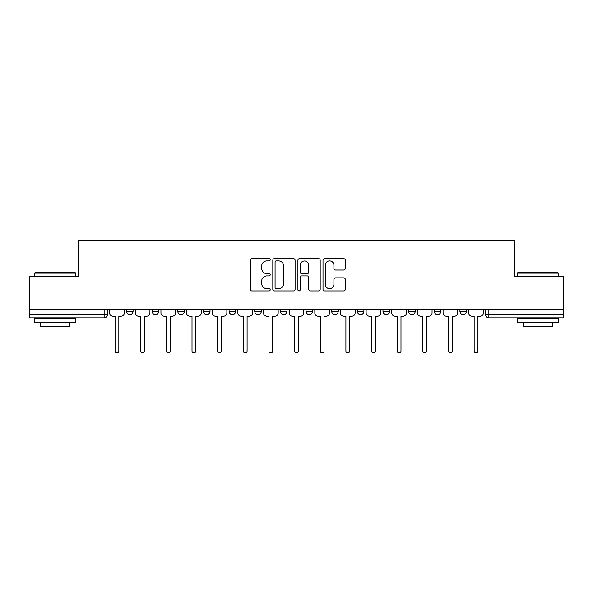 <?xml version="1.0" encoding="UTF-8"?>
<svg xmlns="http://www.w3.org/2000/svg" width="593" height="593" viewBox="0 0 593 593"><rect width="100%" height="100%" fill="white"/><g stroke="black" fill="none" stroke-linecap="round" stroke-linejoin="round"><path stroke-width="0.89" d="M270.193 259.786A1.127 1.127 0 0 0 269.066 258.659L251.914 258.659A1.616 1.616 0 0 0 250.305 260.275L250.305 289.325A1.616 1.616 0 0 0 251.914 290.933L269.066 290.933A1.127 1.127 0 0 0 270.193 289.807A1.127 1.127 0 0 0 269.066 288.68L266.843 288.68A5.167 5.167 0 0 1 261.683 283.513L261.683 281.089A5.167 5.167 0 0 1 266.843 275.923L269.066 275.923A1.127 1.127 0 0 0 270.193 274.796A1.127 1.127 0 0 0 269.066 273.669L266.843 273.669A5.167 5.167 0 0 1 261.683 268.503L261.683 266.079A5.167 5.167 0 0 1 266.843 260.92L269.066 260.92A1.127 1.127 0 0 0 270.193 259.786M408.636 309.487L408.636 311.295L415.211 311.295A3.291 3.291 0 0 1 411.92 314.586A3.291 3.291 0 0 1 408.636 311.295L408.636 309.487M331.687 309.487L331.687 311.295L338.262 311.295A3.291 3.291 0 0 1 334.971 314.586A3.291 3.291 0 0 1 331.687 311.295L331.687 309.487M280.385 309.487L280.385 311.295L286.96 311.295A3.291 3.291 0 0 1 283.676 314.586A3.291 3.291 0 0 1 280.385 311.295L280.385 309.487M254.738 309.487L254.738 311.295L261.313 311.295A3.291 3.291 0 0 1 258.029 314.586A3.291 3.291 0 0 1 254.738 311.295L254.738 309.487M203.436 309.487L203.436 311.295L210.018 311.295A3.291 3.291 0 0 1 206.727 314.586A3.291 3.291 0 0 1 203.436 311.295L203.436 309.487M343.666 270.037A1.616 1.616 0 0 0 345.282 268.421L345.282 260.275A1.616 1.616 0 0 0 343.666 258.659L324.623 258.659A1.616 1.616 0 0 0 323.007 260.275L323.007 289.325A1.616 1.616 0 0 0 324.623 290.933L343.666 290.933A1.616 1.616 0 0 0 345.282 289.325L345.282 279.473A1.616 1.616 0 0 0 343.666 277.865L335.512 277.865A1.616 1.616 0 0 0 333.903 279.473L333.903 284.358A4.314 4.314 0 0 1 329.582 288.68A4.314 4.314 0 0 1 325.268 284.358L325.268 265.234A4.314 4.314 0 0 1 329.582 260.92A4.314 4.314 0 0 1 333.903 265.234L333.903 268.421A1.616 1.616 0 0 0 335.512 270.037L343.666 270.037M29.65 309.487L29.65 276.768L78.647 276.768L78.647 240.106L514.353 240.106L514.353 276.768L563.35 276.768L563.35 309.487L29.65 309.487L29.65 314.586L107.422 314.586L107.422 309.487L107.422 314.586A3.291 3.291 0 0 1 104.131 317.878L29.65 317.878L29.65 314.586M295.084 260.275A1.616 1.616 0 0 0 293.476 258.659L274.433 258.659A1.616 1.616 0 0 0 272.817 260.275L272.817 289.325A1.616 1.616 0 0 0 274.433 290.933L293.476 290.933A1.616 1.616 0 0 0 295.084 289.325L295.084 260.275M299.524 258.659L318.567 258.659A1.616 1.616 0 0 1 320.183 260.275L320.183 289.325A1.616 1.616 0 0 1 318.567 290.933L310.421 290.933A1.616 1.616 0 0 1 308.805 289.325L308.805 277.539A1.616 1.616 0 0 0 307.189 275.923L301.785 275.923A1.616 1.616 0 0 0 300.169 277.539L300.169 289.807A1.127 1.127 0 0 1 299.042 290.933A1.127 1.127 0 0 1 297.916 289.807L297.916 260.275A1.616 1.616 0 0 1 299.524 258.659M485.578 309.487L485.578 314.586L563.35 314.586L563.35 317.878L488.869 317.878A3.291 3.291 0 0 1 485.578 314.586M563.35 309.487L563.35 314.586M466.506 309.487L466.506 311.295A3.291 3.291 0 0 1 463.222 314.586A3.291 3.291 0 0 1 459.931 311.295A3.291 3.291 0 0 0 463.222 314.586M459.931 309.487L459.931 311.295L466.506 311.295M440.858 309.487L440.858 311.295A3.291 3.291 0 0 1 437.567 314.586A3.291 3.291 0 0 1 434.284 311.295A3.291 3.291 0 0 0 437.567 314.586M434.284 309.487L434.284 311.295L440.858 311.295M415.211 309.487L415.211 311.295A3.291 3.291 0 0 1 411.92 314.586M389.564 309.487L389.564 311.295A3.291 3.291 0 0 1 386.273 314.586A3.291 3.291 0 0 1 382.982 311.295L389.564 311.295M382.982 309.487L382.982 311.295M363.909 309.487L363.909 311.295A3.291 3.291 0 0 1 360.626 314.586A3.291 3.291 0 0 1 357.334 311.295L363.909 311.295L363.909 309.487M357.334 309.487L357.334 311.295M338.262 309.487L338.262 311.295M312.615 309.487L312.615 311.295A3.291 3.291 0 0 1 309.324 314.586A3.291 3.291 0 0 1 306.04 311.295L312.615 311.295L312.615 309.487M306.04 309.487L306.04 311.295M286.96 309.487L286.96 311.295L286.96 309.487M261.313 311.295L261.313 309.487L261.313 311.295A3.291 3.291 0 0 1 258.029 314.586M235.666 309.487L235.666 311.295A3.291 3.291 0 0 1 232.374 314.586A3.291 3.291 0 0 1 229.091 311.295A3.291 3.291 0 0 0 232.374 314.586A3.291 3.291 0 0 0 235.666 311.295L235.666 309.487M229.091 309.487L229.091 311.295L235.666 311.295M210.018 309.487L210.018 311.295M184.364 309.487L184.364 311.295A3.291 3.291 0 0 1 181.08 314.586A3.291 3.291 0 0 1 177.789 311.295A3.291 3.291 0 0 0 181.08 314.586A3.291 3.291 0 0 0 184.364 311.295L177.789 311.295L177.789 309.487M152.142 309.487L152.142 311.295L158.716 311.295L158.716 309.487L158.716 311.295A3.291 3.291 0 0 1 155.433 314.586A3.291 3.291 0 0 1 152.142 311.295A3.291 3.291 0 0 0 155.433 314.586M126.494 309.487L126.494 311.295L133.069 311.295L133.069 309.487L133.069 311.295A3.291 3.291 0 0 1 129.778 314.586A3.291 3.291 0 0 1 126.494 311.295A3.291 3.291 0 0 0 129.778 314.586M104.131 309.487L104.131 317.878A3.291 3.291 0 0 0 107.422 314.586M276.205 260.92A1.127 1.127 0 0 0 275.078 262.047L275.078 287.546A1.127 1.127 0 0 0 276.205 288.68L278.547 288.68A5.167 5.167 0 0 0 283.713 283.513L283.713 266.079A5.167 5.167 0 0 0 278.547 260.92L276.205 260.92M308.805 265.316A4.314 4.314 0 0 0 304.491 261.002A4.314 4.314 0 0 0 300.169 265.316L300.169 272.054A1.616 1.616 0 0 0 301.785 273.669L307.189 273.669A1.616 1.616 0 0 0 308.805 272.054L308.805 265.316M109.638 309.487L109.638 312.941A3.291 3.291 0 0 0 112.929 316.232L115.064 316.232L115.064 351.004A1.89 1.89 0 0 0 116.954 352.894A1.89 1.89 0 0 0 118.845 351.004L118.845 316.232L120.987 316.232A3.291 3.291 0 0 0 124.271 312.941L124.271 309.487M135.286 309.487L135.286 312.941A3.291 3.291 0 0 0 138.577 316.232L140.711 316.232L140.711 351.004A1.89 1.89 0 0 0 142.602 352.894A1.89 1.89 0 0 0 144.499 351.004L144.499 316.232L146.634 316.232A3.291 3.291 0 0 0 149.925 312.941L149.925 309.487M160.94 309.487L160.94 312.941A3.291 3.291 0 0 0 164.224 316.232L166.366 316.232L166.366 351.004A1.89 1.89 0 0 0 168.256 352.894A1.89 1.89 0 0 0 170.147 351.004L170.147 316.232L172.281 316.232A3.291 3.291 0 0 0 175.572 312.941L175.572 309.487M34.579 273.151L35.076 272.661L75.192 272.661L75.689 273.151L34.579 273.151L34.579 276.768M75.689 322.807L34.579 322.807L34.579 318.693L75.689 318.693L75.689 322.807M69.93 322.807L69.93 326.587L40.339 326.587L40.339 322.807M517.311 273.151L517.808 272.661L557.924 272.661L558.421 273.151L517.311 273.151L517.311 276.768M558.421 322.807L517.311 322.807L517.311 318.693L558.421 318.693L558.421 322.807M552.661 322.807L552.661 326.587L523.07 326.587L523.07 322.807M186.587 309.487L186.587 312.941A3.291 3.291 0 0 0 189.879 316.232L192.013 316.232L192.013 351.004A1.89 1.89 0 0 0 193.904 352.894A1.89 1.89 0 0 0 195.794 351.004L195.794 316.232L197.929 316.232A3.291 3.291 0 0 0 201.22 312.941L201.22 309.487M212.235 309.487L212.235 312.941A3.291 3.291 0 0 0 215.526 316.232L217.661 316.232L217.661 351.004A1.89 1.89 0 0 0 219.551 352.894A1.89 1.89 0 0 0 221.441 351.004L221.441 316.232L223.583 316.232A3.291 3.291 0 0 0 226.867 312.941L226.867 309.487M237.882 309.487L237.882 312.941A3.291 3.291 0 0 0 241.173 316.232L243.308 316.232L243.308 351.004A1.89 1.89 0 0 0 245.198 352.894A1.89 1.89 0 0 0 247.096 351.004L247.096 316.232L249.23 316.232A3.291 3.291 0 0 0 252.522 312.941L252.522 309.487M263.537 309.487L263.537 312.941A3.291 3.291 0 0 0 266.82 316.232L268.963 316.232L268.963 351.004A1.89 1.89 0 0 0 270.853 352.894A1.89 1.89 0 0 0 272.743 351.004L272.743 316.232L274.878 316.232A3.291 3.291 0 0 0 278.169 312.941L278.169 309.487M289.184 309.487L289.184 312.941A3.291 3.291 0 0 0 292.475 316.232L294.61 316.232L294.61 351.004A1.89 1.89 0 0 0 296.5 352.894A1.89 1.89 0 0 0 298.39 351.004L298.39 316.232L300.525 316.232A3.291 3.291 0 0 0 303.816 312.941L303.816 309.487M314.831 309.487L314.831 312.941A3.291 3.291 0 0 0 318.122 316.232L320.257 316.232L320.257 351.004A1.89 1.89 0 0 0 322.147 352.894A1.89 1.89 0 0 0 324.037 351.004L324.037 316.232L326.18 316.232A3.291 3.291 0 0 0 329.463 312.941L329.463 309.487M340.478 309.487L340.478 312.941A3.291 3.291 0 0 0 343.77 316.232L345.904 316.232L345.904 351.004A1.89 1.89 0 0 0 347.802 352.894A1.89 1.89 0 0 0 349.692 351.004L349.692 316.232L351.827 316.232A3.291 3.291 0 0 0 355.118 312.941L355.118 309.487M366.133 309.487L366.133 312.941A3.291 3.291 0 0 0 369.417 316.232L371.559 316.232L371.559 351.004A1.89 1.89 0 0 0 373.449 352.894A1.89 1.89 0 0 0 375.339 351.004L375.339 316.232L377.474 316.232A3.291 3.291 0 0 0 380.765 312.941L380.765 309.487M391.78 309.487L391.78 312.941A3.291 3.291 0 0 0 395.071 316.232L397.206 316.232L397.206 351.004A1.89 1.89 0 0 0 399.096 352.894A1.89 1.89 0 0 0 400.987 351.004L400.987 316.232L403.121 316.232A3.291 3.291 0 0 0 406.413 312.941L406.413 309.487M417.428 309.487L417.428 312.941A3.291 3.291 0 0 0 420.719 316.232L422.853 316.232L422.853 351.004A1.89 1.89 0 0 0 424.744 352.894A1.89 1.89 0 0 0 426.634 351.004L426.634 316.232L428.776 316.232A3.291 3.291 0 0 0 432.06 312.941L432.06 309.487M443.075 309.487L443.075 312.941A3.291 3.291 0 0 0 446.366 316.232L448.501 316.232L448.501 351.004A1.89 1.89 0 0 0 450.398 352.894A1.89 1.89 0 0 0 452.289 351.004L452.289 316.232L454.423 316.232A3.291 3.291 0 0 0 457.714 312.941L457.714 309.487M468.729 309.487L468.729 312.941A3.291 3.291 0 0 0 472.013 316.232L474.155 316.232L474.155 351.004A1.89 1.89 0 0 0 476.046 352.894A1.89 1.89 0 0 0 477.936 351.004L477.936 316.232L480.071 316.232A3.291 3.291 0 0 0 483.362 312.941L483.362 309.487M488.869 309.487L488.869 317.878M75.689 276.768L75.689 273.151M66.312 318.693L66.312 317.878M43.956 318.693L43.956 317.878M558.421 276.768L558.421 273.151M549.044 318.693L549.044 317.878M526.688 318.693L526.688 317.878"/></g></svg>
